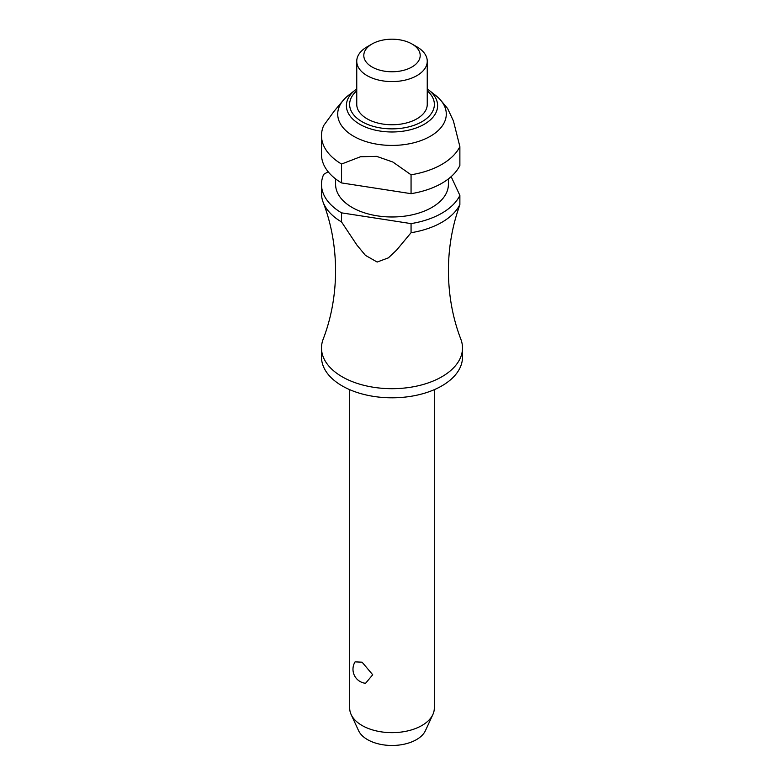 <?xml version="1.0" encoding="UTF-8"?>
<svg xmlns="http://www.w3.org/2000/svg" width="784" height="784" viewBox="0 0 784 784"><rect width="100%" height="100%" fill="white"/><g stroke="black" fill="none" stroke-linecap="round" stroke-linejoin="round"><path stroke-width="1.18" d="M458.003 210.298L458.179 209.759C451.751 228.977 448.487 249.312 448.399 270.764C448.556 295.215 452.701 318.03 460.845 339.217A70.501 40.699 180 0 1 462.501 347.988A70.501 40.699 180 0 1 418.979 385.591A70.501 40.699 180 0 1 342.147 376.771A70.501 40.699 180 0 1 321.499 347.988A70.501 40.699 180 0 1 323.155 339.217C331.299 318.03 335.444 295.215 335.601 270.764C335.444 246.313 331.299 223.489 323.155 202.311A70.501 40.699 0 0 0 341.559 221.97L341.559 212.856L411.061 223.607L411.061 232.721L396.665 250.037L388.394 257.848L377.163 262.042L365.422 255.359L356.926 245.088L341.559 221.97M349.703 389.668L349.703 708.236A42.297 24.422 0 0 0 351.124 714.518A42.297 24.422 0 0 0 362.09 725.504A42.297 24.422 0 0 0 402.976 731.815A42.297 24.422 0 0 0 432.876 714.518A42.297 24.422 0 0 0 434.297 708.236L434.297 389.668M355.083 661.863L362.09 662.186L372.714 674.759L365.56 683.295A14.102 14.102 0 0 1 355.083 661.863M462.501 347.988L462.501 357.102A70.501 40.699 180 0 1 418.979 394.705A70.501 40.699 180 0 1 342.147 385.885A70.501 40.699 180 0 1 321.499 357.102L321.499 347.988M448.399 178.909L448.399 184.416A56.399 32.565 180 0 1 413.58 214.502A56.399 32.565 180 0 1 352.124 207.446A56.399 32.565 180 0 1 335.601 184.416L335.601 178.909M353.613 136.24A54.282 31.34 180 0 1 343.118 100.45A54.282 31.34 180 0 1 348.312 95.481L355.289 90.013A45.609 26.333 180 0 1 356.749 88.925L355.289 90.013A45.609 26.333 180 0 0 359.748 124.264A45.609 26.333 180 0 0 424.252 124.264A45.609 26.333 180 0 0 428.711 90.013L435.688 95.481A54.282 31.34 180 0 1 440.882 100.45A54.282 31.34 180 0 1 423.438 139.63A54.282 31.34 180 0 1 353.613 136.24M343.118 100.45L334.18 111.132L323.694 125.538A70.501 40.699 180 0 0 321.499 135.603L321.499 154.487A70.501 40.699 180 0 0 341.559 182.927L341.559 164.042A70.501 40.699 180 0 1 321.499 135.603M341.559 164.042L360.522 156.741L376.683 156.369L392.882 162.043L411.061 174.793L411.061 193.677L341.559 182.927M416.921 46.844L411.943 43.973L416.921 46.844A35.251 20.355 180 0 1 427.251 61.24A35.251 20.355 180 0 1 405.485 80.037A35.251 20.355 180 0 1 367.079 75.627A35.251 20.355 180 0 1 356.749 61.24A35.251 20.355 180 0 1 367.079 46.844L372.057 43.973A28.195 16.278 180 0 1 411.943 43.973L411.943 43.973A28.195 16.278 180 0 1 411.943 66.993A28.195 16.278 180 0 1 372.057 66.993A28.195 16.278 180 0 1 372.057 43.973M427.251 61.24L427.251 104.409A35.251 20.355 180 0 1 405.485 123.206A35.251 20.355 180 0 1 367.079 118.796A35.251 20.355 180 0 1 356.749 104.409L356.749 61.24M432.876 714.518L425.438 730.639A34.604 19.972 180 0 1 400.977 744.79A34.604 19.972 180 0 1 367.529 739.626A34.604 19.972 180 0 1 358.562 730.639L351.124 714.518M411.061 232.721A70.501 40.699 0 0 0 459.875 204.536L459.875 195.422L451.153 176.635M458.179 209.759L459.875 204.536M411.061 193.677A70.501 40.699 180 0 0 459.875 165.493L459.875 146.608L453.407 120.893L447.576 108.457L440.882 100.45M341.559 212.856A70.501 40.699 180 0 1 321.499 184.416L321.499 193.53A70.501 40.699 0 0 0 323.155 202.311M459.875 195.422A70.501 40.699 180 0 1 411.061 223.607M459.875 146.608A70.501 40.699 180 0 1 411.061 174.793M328.173 171.765L323.694 174.352A70.501 40.699 180 0 0 321.499 184.416M356.749 90.836A42.375 24.461 0 0 0 362.041 121.706A42.375 24.461 0 0 0 421.959 121.706A42.375 24.461 0 0 0 427.251 90.836M427.251 88.925A45.609 26.333 180 0 1 428.711 90.013L427.251 88.925"/></g></svg>
